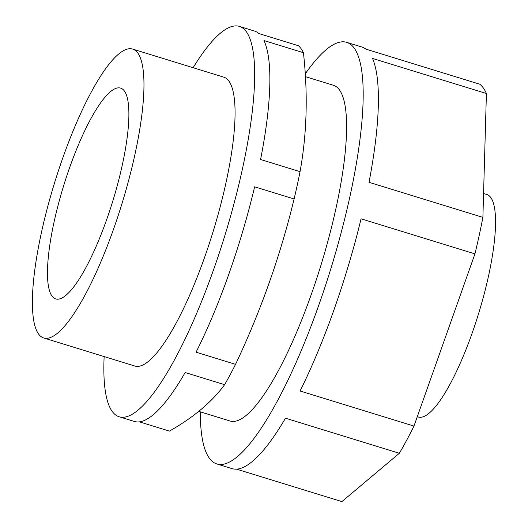 <?xml version="1.0" encoding="UTF-8"?>
<svg xmlns="http://www.w3.org/2000/svg" width="528" height="528" viewBox="0 0 528 528"><rect width="100%" height="100%" fill="white"/><g stroke="black" fill="none" stroke-linecap="round" stroke-linejoin="round"><path stroke-width="0.79" d="M193.116 67.709A204.23 47.678 107.1 0 1 239.395 26.4L254.582 31.079A204.23 47.678 107.1 0 1 258.971 33.581L298.452 45.738A204.23 47.678 107.1 0 1 301.112 48.721A204.23 47.678 107.1 0 1 303.428 52.701L263.947 40.544A204.23 47.678 107.1 0 1 260.575 159.502L300.056 171.666A204.23 47.678 107.1 0 1 294.103 198.97C280.322 255.862 260.799 310.985 235.541 364.346A204.23 47.678 107.1 0 1 224.618 384.688C211.959 401.92 193.565 417.391 169.429 431.099L139.385 421.846M124.456 91.087A110.286 25.747 107.1 0 1 109.831 210.349A110.286 25.747 107.1 0 1 55.717 298.921A110.286 25.747 107.1 0 1 51.909 295.957A110.286 25.747 107.1 0 1 66.528 176.695A110.286 25.747 107.1 0 1 120.641 88.123A110.286 25.747 107.1 0 1 124.456 91.087M38.471 333.901A151.133 35.284 107.1 0 1 58.509 170.465A151.133 35.284 107.1 0 1 132.667 49.091A151.133 35.284 107.1 0 1 137.887 53.15A151.133 35.284 107.1 0 1 117.85 216.586A151.133 35.284 107.1 0 1 43.692 337.96A151.133 35.284 107.1 0 1 38.471 333.901M483.569 193.499L486.842 194.502A116.411 27.179 107.1 0 1 490.868 197.63A116.411 27.179 107.1 0 1 475.431 323.519A116.411 27.179 107.1 0 1 418.308 417.014L417.285 416.698M236.511 469.141L341.893 501.6L399.359 453.275A220.572 51.493 -72.9 0 0 413.965 426.076L474.943 253.882A220.572 51.493 -72.9 0 0 482.896 217.378L486.407 93.509A220.572 51.493 -72.9 0 0 483.371 88.024A220.572 51.493 -72.9 0 0 479.754 84.196L365.878 49.124A220.572 51.493 107.1 0 0 361.871 47.025L346.691 42.352A220.572 51.493 107.1 0 1 354.314 48.279A220.572 51.493 107.1 0 1 325.07 286.803A220.572 51.493 107.1 0 1 216.843 463.947A220.572 51.493 107.1 0 1 209.22 458.02A220.572 51.493 107.1 0 1 200.297 411.833M399.359 453.275L285.483 418.196A220.572 51.493 107.1 0 1 232.023 468.62L216.843 463.947M474.943 253.882L361.066 218.81A220.572 51.493 107.1 0 1 300.089 391.004L413.965 426.076M486.407 93.509L372.53 58.436A220.572 51.493 107.1 0 1 369.019 182.305L482.896 217.378M305.435 76.659L333.465 85.292A175.639 40.999 107.1 0 1 339.537 90.011A175.639 40.999 107.1 0 1 316.246 279.946A175.639 40.999 107.1 0 1 230.069 421.007L198.766 411.365M305.257 73.861A220.572 51.493 107.1 0 1 346.691 42.352M303.428 52.701C308.035 94.123 306.913 133.775 300.056 171.666M239.395 26.4A204.23 47.678 107.1 0 1 246.457 31.885A204.23 47.678 107.1 0 1 219.377 252.74A204.23 47.678 107.1 0 1 119.163 416.764A204.23 47.678 107.1 0 1 112.108 411.279A204.23 47.678 107.1 0 1 104.148 356.578M224.618 384.688L185.143 372.524A204.23 47.678 107.1 0 1 134.35 421.443L119.163 416.764M294.103 198.97L254.628 186.813A204.23 47.678 107.1 0 1 196.066 352.183L235.541 364.346M132.667 49.091L223.766 77.147A151.133 35.284 107.1 0 1 228.987 81.206A151.133 35.284 107.1 0 1 208.949 244.642A151.133 35.284 107.1 0 1 134.792 366.016L43.692 337.96"/></g></svg>
